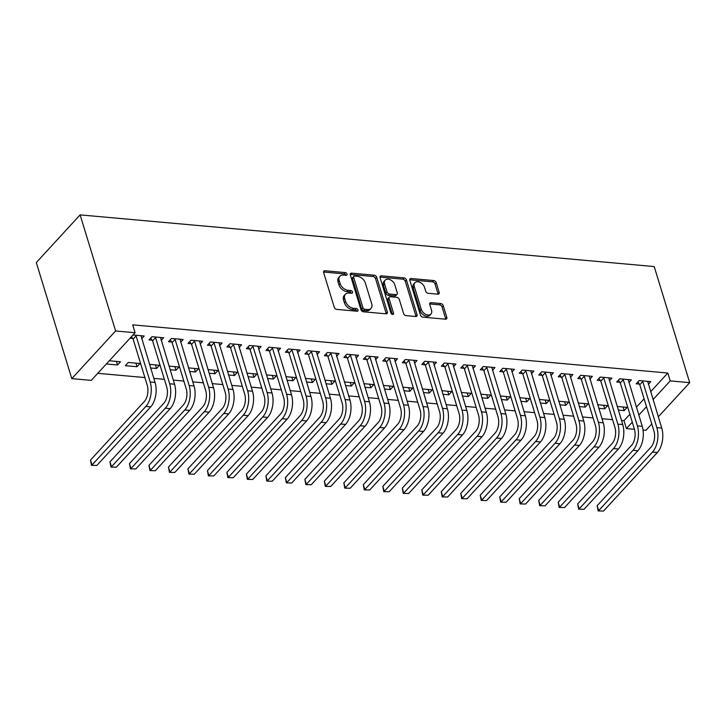 <?xml version="1.0" encoding="UTF-8"?>
<svg xmlns="http://www.w3.org/2000/svg" width="726" height="726" viewBox="0 0 726 726"><rect width="100%" height="100%" fill="white"/><g stroke="black" fill="none" stroke-linecap="round" stroke-linejoin="round"><path stroke-width="1.09" d="M347.037 274.065A1.624 1.089 42.6 0 0 345.286 272.595L324.958 270.762A2.314 1.552 42.6 0 0 323.841 271.125A2.314 1.552 42.6 0 0 323.633 272.522L334.269 307.289A2.314 1.552 42.6 0 0 336.764 309.394L357.092 311.218A1.624 1.089 42.6 0 0 357.873 310.964A1.624 1.089 42.6 0 0 358.018 309.993A1.624 1.089 42.6 0 0 356.266 308.514L353.635 308.278A7.405 4.964 42.6 0 1 345.621 301.553L344.741 298.649A7.405 4.964 42.6 0 1 345.404 294.193A7.405 4.964 42.6 0 1 348.97 293.023L351.602 293.259A1.624 1.089 42.6 0 0 352.382 293.005A1.624 1.089 42.6 0 0 352.527 292.024A1.624 1.089 42.6 0 0 350.776 290.554L348.144 290.318A7.405 4.964 42.6 0 1 340.131 283.585L339.251 280.69A7.405 4.964 42.6 0 1 339.913 276.225A7.405 4.964 42.6 0 1 343.48 275.063L346.111 275.299A1.624 1.089 42.6 0 0 346.892 275.045A1.624 1.089 42.6 0 0 347.037 274.065M345.821 275.272A1.624 1.089 42.6 0 0 344.097 273.884L323.778 272.05A2.314 1.552 42.6 0 0 323.551 272.05M356.802 311.191A1.624 1.089 42.6 0 0 355.078 309.802L352.455 309.566L353.635 308.278M351.311 293.231A1.624 1.089 42.6 0 0 349.587 291.843L346.955 291.607L348.144 290.318M437.869 294.175A2.314 1.552 42.6 0 0 438.976 293.803A2.314 1.552 42.6 0 0 439.185 292.415L436.208 282.659A2.314 1.552 42.6 0 0 433.703 280.554L411.134 278.521A2.314 1.552 42.6 0 0 410.018 278.884A2.314 1.552 42.6 0 0 409.809 280.281L420.436 315.048A2.314 1.552 42.6 0 0 422.94 317.153L445.51 319.186A2.314 1.552 42.6 0 0 446.626 318.814A2.314 1.552 42.6 0 0 446.835 317.425L443.232 305.646A2.314 1.552 42.6 0 0 440.727 303.541L431.072 302.669A2.314 1.552 42.6 0 0 429.955 303.032A2.314 1.552 42.6 0 0 429.747 304.43L431.534 310.274A6.189 4.147 42.6 0 1 430.972 314.004A6.189 4.147 42.6 0 1 425.745 314.322A6.189 4.147 42.6 0 1 421.298 309.349L414.301 286.461A6.189 4.147 42.6 0 1 414.864 282.732A6.189 4.147 42.6 0 1 420.091 282.405A6.189 4.147 42.6 0 1 424.538 287.387L425.699 291.199A2.314 1.552 42.6 0 0 428.204 293.304L437.869 294.175M667.811 373.037L132.686 324.849L135.09 332.726L91.276 380.388L71.792 378.636L36.3 262.549L80.114 214.878L654.208 266.569L689.7 382.656L670.216 380.905L667.811 373.037L650.614 391.731M135.09 332.726L115.606 330.965L80.114 214.878M376.712 277.305A2.314 1.552 42.6 0 0 374.217 275.199L351.638 273.167A2.314 1.552 42.6 0 0 350.531 273.53A2.314 1.552 42.6 0 0 350.322 274.927L360.949 309.693A2.314 1.552 42.6 0 0 363.454 311.79L386.023 313.823A2.314 1.552 42.6 0 0 387.139 313.46A2.314 1.552 42.6 0 0 387.348 312.071L376.712 277.305L375.533 278.593A2.314 1.552 42.6 0 0 373.028 276.488L350.458 274.455A2.314 1.552 42.6 0 0 350.231 274.446M381.386 275.844L403.955 277.876A2.314 1.552 42.6 0 1 406.46 279.982L417.087 314.748A2.314 1.552 42.6 0 1 416.878 316.137A2.314 1.552 42.6 0 1 415.771 316.5L406.106 315.638A2.314 1.552 42.6 0 1 403.602 313.532L399.291 299.43A2.314 1.552 42.6 0 0 396.786 297.324L390.379 296.752A2.314 1.552 42.6 0 0 389.272 297.115A2.314 1.552 42.6 0 0 389.063 298.513L393.546 313.187A1.624 1.089 42.6 0 1 393.401 314.167A1.624 1.089 42.6 0 1 392.031 314.249A1.624 1.089 42.6 0 1 390.869 312.951L380.061 277.604A2.314 1.552 42.6 0 1 380.27 276.207A2.314 1.552 42.6 0 1 381.386 275.844L380.206 277.132L402.776 279.165L403.955 277.876M628.861 382.575L631.357 379.861L619.659 378.809L616.701 382.03L619.868 382.321M598.832 408.321L604.713 408.847L603.615 405.262M597.743 404.736L607.671 405.634L604.713 408.847M589.893 379.063L592.38 376.358L580.691 375.306L577.724 378.527L580.891 378.809M559.864 404.809L565.736 405.344L564.637 401.759M558.766 401.224L568.694 402.122L565.736 405.344M550.916 375.551L553.403 372.846L541.714 371.794L538.756 375.015L541.914 375.297M520.887 401.306L526.758 401.832L525.66 398.247M519.789 397.721L529.726 398.61L526.758 401.832M511.939 372.048L514.435 369.334L502.737 368.282L499.778 371.503L502.946 371.794M481.91 397.794L487.79 398.32L486.692 394.735M480.821 394.209L490.749 395.098L487.79 398.32M472.971 368.536L475.457 365.831L463.769 364.779L460.801 368L463.968 368.282M442.942 394.282L448.813 394.817L447.715 391.232M441.844 390.697L451.772 391.595L448.813 394.817M433.994 365.024L436.48 362.319L424.792 361.267L421.833 364.488L424.991 364.77M403.965 390.779L409.836 391.305L408.738 387.72M402.866 387.194L412.795 388.083L409.836 391.305M395.017 361.521L397.512 358.807L385.815 357.755L382.856 360.976L386.014 361.267M364.987 387.267L370.859 387.793L369.77 384.208M363.889 383.682L373.826 384.571L370.859 387.793M356.049 358.009L358.535 355.304L346.837 354.252L343.879 357.464L347.046 357.755M326.019 383.755L331.891 384.29L330.793 380.696M324.921 380.17L334.849 381.068L331.891 384.29M317.071 354.497L319.558 351.792L307.869 350.74L304.902 353.961L308.069 354.243M287.042 380.252L292.914 380.778L291.816 377.193M285.944 376.658L295.872 377.556L292.914 380.778M278.094 350.994L280.581 348.28L268.892 347.228L265.934 350.449L269.092 350.731M248.065 376.74L253.937 377.266L252.848 373.681M246.967 373.155L256.904 374.044L253.937 377.266M239.126 347.482L241.613 344.777L229.915 343.725L226.957 346.937L230.124 347.228M209.088 373.228L214.969 373.754L213.871 370.169M207.999 369.643L217.927 370.541L214.969 373.754M200.149 343.97L202.636 341.265L190.947 340.213L187.98 343.434L191.147 343.716M170.12 369.725L175.991 370.251L174.893 366.666M169.022 366.131L178.95 367.029L175.991 370.251M161.172 340.458L163.659 337.753L151.97 336.701L149.011 339.922L152.17 340.204M137.014 366.739L139.982 363.517L128.284 362.465L125.326 365.686L137.014 366.739L135.916 363.154M621.501 420.472L623.988 420.699L629.878 414.292M636.393 407.204L644.098 398.819M97.774 373.318L144.882 377.556M153.812 378.364L164.366 379.317M173.296 380.115L183.859 381.068M192.78 381.876L203.344 382.829M212.273 383.627L222.828 384.58M231.757 385.379L242.321 386.332M251.25 387.139L261.805 388.092M270.734 388.891L281.289 389.844M290.219 390.642L300.782 391.595M309.712 392.403L320.266 393.356M329.196 394.154L339.75 395.107M348.68 395.915L359.243 396.859M368.173 397.666L378.727 398.619M387.657 399.418L398.211 400.371M407.141 401.179L417.704 402.122M426.634 402.93L437.188 403.883M446.118 404.681L456.681 405.634M465.602 406.442L476.165 407.386M485.095 408.193L495.649 409.146M504.579 409.945L515.142 410.898M524.063 411.706L534.626 412.649M543.556 413.457L554.11 414.41M563.04 415.208L573.604 416.161M582.524 416.969L593.088 417.913M602.017 418.72L612.572 419.673M106.359 363.98L117.53 364.987L116.432 361.403M109.327 360.758L120.489 361.766L117.53 364.987M133.003 334.995L144.175 336.002L141.688 338.706M130.045 338.216L132.686 338.452M150.627 367.964L156.507 368.49L155.409 364.906M149.538 364.379L159.466 365.278L156.507 368.49M180.656 342.218L183.152 339.505L171.454 338.452L168.496 341.674L171.663 341.964M189.604 371.476L195.476 372.002L194.386 368.418M188.506 367.891L198.443 368.781L195.476 372.002M219.633 345.721L222.12 343.017L210.431 341.964L207.473 345.186L210.631 345.467M228.581 374.988L234.453 375.514L233.355 371.93M227.483 371.394L237.411 372.293L234.453 375.514M258.61 349.233L261.097 346.529L249.408 345.476L246.441 348.698L249.608 348.979M267.558 378.491L273.43 379.026L272.332 375.433M266.46 374.906L276.388 375.805L273.43 379.026M297.587 352.745L300.074 350.041L288.376 348.988L285.418 352.201L288.585 352.491M306.526 382.003L312.398 382.529L311.309 378.945M305.428 378.418L315.365 379.308L312.398 382.529M336.555 356.257L339.042 353.544L327.353 352.491L324.395 355.713L327.553 356.003M345.503 385.515L351.375 386.041L350.277 382.457M344.405 381.93L354.333 382.82L351.375 386.041M375.533 359.76L378.019 357.056L366.331 356.003L363.372 359.225L366.53 359.506M384.481 389.018L390.352 389.553L389.254 385.96M383.382 385.433L393.31 386.332L390.352 389.553M414.51 363.272L416.996 360.568L405.299 359.515L402.34 362.737L405.507 363.018M423.449 392.53L429.329 393.056L428.231 389.472M422.36 388.945L432.288 389.835L429.329 393.056M453.478 366.784L455.973 364.071L444.276 363.018L441.317 366.24L444.484 366.53M462.426 396.042L468.297 396.568L467.199 392.984M461.328 392.457L471.256 393.347L468.297 396.568M492.455 370.287L494.941 367.583L483.253 366.53L480.294 369.752L483.452 370.033M501.403 399.545L507.274 400.08L506.176 396.496M500.305 395.96L510.233 396.859L507.274 400.08M531.432 373.799L533.919 371.095L522.23 370.042L519.262 373.264L522.43 373.545M540.371 403.057L546.251 403.583L545.153 399.999M539.282 399.472L549.21 400.371L546.251 403.583M570.4 377.311L572.896 374.598L561.198 373.545L558.24 376.767L561.407 377.057M579.348 406.569L585.22 407.095L584.131 403.511M578.25 402.984L588.187 403.874L585.22 407.095M609.377 380.814L611.864 378.11L600.175 377.057L597.217 380.279L600.375 380.56M618.325 410.081L624.197 410.607L623.099 407.023M617.227 406.487L627.155 407.386L624.197 410.607M648.354 384.326L650.841 381.622L639.152 380.569L636.185 383.791L639.352 384.072M634.47 429.293L626.393 428.567L632.282 422.16M638.798 415.072L646.512 406.696M653.028 399.609L670.216 380.905M651.776 423.92L645.886 430.327L643.054 430.073M658.291 416.833L689.7 382.656M623.988 420.699L626.393 428.567M115.606 330.965L71.792 378.636M339.913 276.225L338.733 277.514A7.405 4.964 42.6 0 0 338.062 281.978L339.251 280.69M346.955 291.607A7.405 4.964 42.6 0 1 338.951 284.873L338.062 281.978M345.404 294.193L344.224 295.482A7.405 4.964 42.6 0 0 343.552 299.938L344.741 298.649M352.455 309.566A7.405 4.964 42.6 0 1 344.442 302.833L343.552 299.938M386.25 313.832A2.314 1.552 42.6 0 0 386.159 313.351L375.533 278.593M354.569 276.061A1.624 1.089 42.6 0 0 353.798 276.316A1.624 1.089 42.6 0 0 353.644 277.296L362.973 307.806A1.624 1.089 42.6 0 0 364.733 309.276L367.501 309.53A7.405 4.964 42.6 0 0 371.068 308.359A7.405 4.964 42.6 0 0 371.73 303.904L365.36 283.04A7.405 4.964 42.6 0 0 357.346 276.307L354.569 276.061M353.798 276.316L352.609 277.604A1.624 1.089 42.6 0 0 352.464 278.584L353.644 277.296M371.068 308.359L369.879 309.648A7.405 4.964 42.6 0 1 366.321 310.819L363.545 310.565A1.624 1.089 42.6 0 1 361.793 309.095L352.464 278.584M415.989 316.509A2.314 1.552 42.6 0 0 415.907 316.037L405.28 281.271A2.314 1.552 42.6 0 0 402.776 279.165M389.272 297.115L388.083 298.404A2.314 1.552 42.6 0 0 387.875 299.802L392.33 314.367M394.817 284.801A6.189 4.147 42.6 0 0 390.379 279.828A6.189 4.147 42.6 0 0 385.143 280.154A6.189 4.147 42.6 0 0 384.589 283.884L387.049 291.943A2.314 1.552 42.6 0 0 389.553 294.048L395.96 294.629A2.314 1.552 42.6 0 0 397.077 294.257A2.314 1.552 42.6 0 0 397.285 292.868L394.817 284.801M385.143 280.154L383.963 281.443A6.189 4.147 42.6 0 0 383.401 285.173L384.589 283.884M397.077 294.257L395.897 295.546A2.314 1.552 42.6 0 1 394.781 295.909L388.374 295.337A2.314 1.552 42.6 0 1 385.869 293.231L383.401 285.173M414.864 282.732L413.675 284.02A6.189 4.147 42.6 0 0 413.121 287.75L414.301 286.461M430.972 314.004L429.792 315.284A6.189 4.147 42.6 0 1 424.556 315.61A6.189 4.147 42.6 0 1 420.118 310.637L413.121 287.75M445.737 319.186A2.314 1.552 42.6 0 0 445.646 318.714L442.043 306.926A2.314 1.552 42.6 0 0 439.548 304.829L429.883 303.958A2.314 1.552 42.6 0 0 429.656 303.949M438.087 294.175A2.314 1.552 42.6 0 0 438.005 293.703L435.019 283.948A2.314 1.552 42.6 0 0 432.514 281.842L409.945 279.809A2.314 1.552 42.6 0 0 409.718 279.8M135.644 335.23L136.08 335.875L133.121 339.096L147.233 385.243A11.788 6.579 95.1 0 1 144.32 401.523L90.496 460.075L92.002 464.994L145.817 406.442A17.687 9.874 -84.9 0 0 150.191 382.021L136.08 335.875M96.867 465.43L91.467 465.321L96.867 465.43L150.69 406.878A17.687 9.874 -84.9 0 0 155.065 382.466L141.007 335.711M133.121 339.096L131.47 336.664M91.467 465.321L90.496 460.075M155.128 336.991L155.573 337.626L152.605 340.848L166.717 387.003A11.788 6.579 95.1 0 1 163.804 403.275L109.98 461.827L111.486 466.745L165.31 408.193A17.687 9.874 -84.9 0 0 169.675 383.782L155.573 337.626M116.36 467.19L110.96 467.081L116.36 467.19L170.183 408.638A17.687 9.874 -84.9 0 0 174.549 384.217L160.5 337.472M152.605 340.848L150.718 338.071M110.96 467.081L109.98 461.827M174.621 338.743L175.057 339.378L172.098 342.599L186.201 388.755A11.788 6.579 95.1 0 1 183.288 405.035L129.473 463.578L130.97 468.506L184.794 409.954A17.687 9.874 -84.9 0 0 189.168 385.533L175.057 339.378M135.844 468.942L130.444 468.833L135.844 468.942L189.667 410.39A17.687 9.874 -84.9 0 0 194.042 385.969L179.984 339.224M172.098 342.599L170.202 339.822M130.444 468.833L129.473 463.578M194.105 340.494L194.541 341.138L191.582 344.36L205.694 390.506A11.788 6.579 95.1 0 1 202.781 406.787L148.957 465.339L150.464 470.257L204.287 411.706A17.687 9.874 -84.9 0 0 208.652 387.285L194.541 341.138M155.337 470.693L149.928 470.584L155.337 470.693L209.152 412.141A17.687 9.874 -84.9 0 0 213.526 387.729L199.469 340.975M191.582 344.36L189.686 341.574M149.928 470.584L148.957 465.339M213.598 342.255L214.034 342.89L211.066 346.111L225.178 392.267A11.788 6.579 95.1 0 1 222.265 408.538L168.441 467.09L169.948 472.009L223.771 413.457A17.687 9.874 -84.9 0 0 228.136 389.045L214.034 342.89M174.821 472.454L169.421 472.345L174.821 472.454L228.645 413.902A17.687 9.874 -84.9 0 0 233.01 389.481L218.962 342.736M211.066 346.111L209.179 343.334M169.421 472.345L168.441 467.09M233.082 344.006L233.518 344.641L230.559 347.863L244.671 394.018A11.788 6.579 95.1 0 1 241.749 410.299L187.934 468.851L189.432 473.769L243.255 415.218A17.687 9.874 -84.9 0 0 247.63 390.797L233.518 344.641M194.305 474.205L188.905 474.096L194.305 474.205L248.129 415.653A17.687 9.874 -84.9 0 0 252.503 391.232L238.446 344.487M230.559 347.863L228.663 345.086M188.905 474.096L187.934 468.851M252.566 345.757L253.002 346.402L250.043 349.623L264.155 395.77A11.788 6.579 95.1 0 1 261.242 412.05L207.418 470.602L208.925 475.521L262.748 416.969A17.687 9.874 -84.9 0 0 267.114 392.548L253.002 346.402M213.798 475.957L208.389 475.848L213.798 475.957L267.613 417.405A17.687 9.874 -84.9 0 0 271.987 392.993L257.939 346.238M250.043 349.623L248.147 346.837M208.389 475.848L207.418 470.602M272.059 347.518L272.495 348.153L269.527 351.375L283.639 397.53A11.788 6.579 95.1 0 1 280.726 413.802L226.902 472.354L228.409 477.272L282.233 418.72A17.687 9.874 -84.9 0 0 286.598 394.309L272.495 348.153M233.282 477.717L227.882 477.608L233.282 477.717L287.106 419.165A17.687 9.874 -84.9 0 0 291.471 394.744L277.423 347.999M269.527 351.375L267.64 348.598M227.882 477.608L226.902 472.354M291.543 349.27L291.979 349.905L289.021 353.126L303.132 399.282A11.788 6.579 95.1 0 1 300.219 415.562L246.395 474.114L247.893 479.033L301.717 420.481A17.687 9.874 -84.9 0 0 306.091 396.06L291.979 349.905M252.766 479.469L247.366 479.36L252.766 479.469L306.59 420.917A17.687 9.874 -84.9 0 0 310.964 396.496L296.907 349.75M289.021 353.126L287.124 350.349M247.366 479.36L246.395 474.114M311.027 351.021L311.463 351.665L308.505 354.887L322.616 401.033A11.788 6.579 95.1 0 1 319.703 417.314L265.879 475.866L267.386 480.784L321.21 422.233A17.687 9.874 -84.9 0 0 325.575 397.812L311.463 351.665M272.259 481.22L266.859 481.111L272.259 481.22L326.074 422.668A17.687 9.874 -84.9 0 0 330.448 398.256L316.4 351.511M308.505 354.887L306.608 352.101M266.859 481.111L265.879 475.866M330.521 352.782L330.956 353.417L327.989 356.638L342.1 402.794A11.788 6.579 95.1 0 1 339.187 419.065L285.363 477.617L286.87 482.536L340.694 423.993A17.687 9.874 -84.9 0 0 345.059 399.572L330.956 353.417M291.743 482.981L286.343 482.872L291.743 482.981L345.567 424.429A17.687 9.874 -84.9 0 0 349.932 400.008L335.884 353.263M327.989 356.638L326.101 353.861M286.343 482.872L285.363 477.617M350.005 354.533L350.44 355.168L347.482 358.39L361.593 404.545A11.788 6.579 95.1 0 1 358.68 420.826L304.856 479.378L306.363 484.296L360.178 425.745A17.687 9.874 -84.9 0 0 364.552 401.324L350.44 355.168M311.227 484.732L305.827 484.623L311.227 484.732L365.051 426.18A17.687 9.874 -84.9 0 0 369.425 401.759L355.368 355.014M347.482 358.39L345.585 355.613M305.827 484.623L304.856 479.378M369.489 356.285L369.924 356.929L366.966 360.15L381.077 406.297A11.788 6.579 95.1 0 1 378.164 422.577L324.34 481.129L325.847 486.048L379.671 427.496A17.687 9.874 -84.9 0 0 384.036 403.075L369.924 356.929M330.72 486.484L325.321 486.375L330.72 486.484L384.535 427.941A17.687 9.874 -84.9 0 0 388.909 403.52L374.861 356.775M366.966 360.15L365.069 357.364M325.321 486.375L324.34 481.129M388.982 358.045L389.417 358.68L386.45 361.902L400.561 408.057A11.788 6.579 95.1 0 1 397.648 424.338L343.825 482.881L345.331 487.799L399.155 429.257A17.687 9.874 -84.9 0 0 403.529 404.836L389.417 358.68M350.204 488.244L344.805 488.135L350.204 488.244L404.028 429.692A17.687 9.874 -84.9 0 0 408.393 405.271L394.345 358.526M386.45 361.902L384.562 359.125M344.805 488.135L343.825 482.881M408.466 359.797L408.901 360.441L405.943 363.653L420.055 409.809A11.788 6.579 95.1 0 1 417.141 426.089L363.318 484.641L364.824 489.56L418.639 431.008A17.687 9.874 -84.9 0 0 423.013 406.587L408.901 360.441M369.688 489.996L364.289 489.887L369.688 489.996L423.512 431.444A17.687 9.874 -84.9 0 0 427.886 407.023L413.829 360.277M405.943 363.653L404.046 360.876M364.289 489.887L363.318 484.641M427.95 361.548L428.385 362.192L425.427 365.414L439.539 411.56A11.788 6.579 95.1 0 1 436.625 427.841L382.802 486.393L384.308 491.311L438.132 432.76A17.687 9.874 -84.9 0 0 442.497 408.339L428.385 362.192M389.181 491.747L383.782 491.638L389.181 491.747L443.005 433.204A17.687 9.874 -84.9 0 0 447.37 408.783L433.322 362.038M425.427 365.414L423.539 362.628M383.782 491.638L382.802 486.393M447.443 363.309L447.878 363.944L444.92 367.165L459.023 413.321A11.788 6.579 95.1 0 1 456.11 429.601L402.295 488.144L403.792 493.063L457.616 434.52A17.687 9.874 -84.9 0 0 461.99 410.099L447.878 363.944M408.665 493.508L403.266 493.399L408.665 493.508L462.489 434.956A17.687 9.874 -84.9 0 0 466.854 410.535L452.806 363.79M444.92 367.165L443.023 364.388M403.266 493.399L402.295 488.144M466.927 365.06L467.363 365.704L464.404 368.917L478.516 415.072A11.788 6.579 95.1 0 1 475.603 431.353L421.779 489.905L423.285 494.823L477.1 436.272A17.687 9.874 -84.9 0 0 481.474 411.851L467.363 365.704M428.149 495.259L422.75 495.15L428.149 495.259L481.973 436.707A17.687 9.874 -84.9 0 0 486.347 412.295L472.29 365.541M464.404 368.917L462.507 366.14M422.75 495.15L421.779 489.905M486.411 366.811L486.847 367.456L483.888 370.677L498 416.824A11.788 6.579 95.1 0 1 495.087 433.104L441.263 491.656L442.769 496.575L496.593 438.023A17.687 9.874 -84.9 0 0 500.958 413.611L486.847 367.456M447.643 497.011L442.243 496.911L447.643 497.011L501.466 438.468A17.687 9.874 -84.9 0 0 505.831 414.047L491.783 367.302M483.888 370.677L482 367.9M442.243 496.911L441.263 491.656M505.904 368.572L506.34 369.207L503.381 372.429L517.484 418.584A11.788 6.579 95.1 0 1 514.571 434.865L460.756 493.408L462.253 498.326L516.077 439.784A17.687 9.874 -84.9 0 0 520.451 415.363L506.34 369.207M467.127 498.771L461.727 498.662L467.127 498.771L520.95 440.219A17.687 9.874 -84.9 0 0 525.315 415.798L511.267 369.053M503.381 372.429L501.485 369.652M461.727 498.662L460.756 493.408M525.388 370.324L525.824 370.968L522.865 374.18L536.977 420.336A11.788 6.579 95.1 0 1 534.064 436.616L480.24 495.168L481.746 500.087L535.561 441.535A17.687 9.874 -84.9 0 0 539.935 417.114L525.824 370.968M486.611 500.523L481.211 500.414L486.611 500.523L540.434 441.971A17.687 9.874 -84.9 0 0 544.809 417.559L530.751 370.805M522.865 374.18L520.969 371.403M481.211 500.414L480.24 495.168M544.872 372.075L545.317 372.719L542.349 375.941L556.461 422.087A11.788 6.579 95.1 0 1 553.548 438.368L499.724 496.92L501.23 501.838L555.054 443.287A17.687 9.874 -84.9 0 0 559.419 418.875L545.317 372.719M506.104 502.274L500.704 502.174L506.104 502.274L559.928 443.731A17.687 9.874 -84.9 0 0 564.293 419.31L550.244 372.565M542.349 375.941L540.462 373.164M500.704 502.174L499.724 496.92M564.365 373.836L564.801 374.471L561.842 377.692L575.945 423.848A11.788 6.579 95.1 0 1 573.032 440.128L519.217 498.671L520.714 503.59L574.538 445.047A17.687 9.874 -84.9 0 0 578.912 420.626L564.801 374.471M525.588 504.035L520.188 503.926L525.588 504.035L579.412 445.483A17.687 9.874 -84.9 0 0 583.786 421.062L569.728 374.317M561.842 377.692L559.946 374.915M520.188 503.926L519.217 498.671M583.849 375.587L584.285 376.231L581.326 379.453L595.438 425.599A11.788 6.579 95.1 0 1 592.525 441.88L538.701 500.432L540.208 505.35L594.031 446.799A17.687 9.874 -84.9 0 0 598.396 422.378L584.285 376.231M545.081 505.786L539.672 505.677L545.081 505.786L598.896 447.234A17.687 9.874 -84.9 0 0 603.27 422.822L589.213 376.068M581.326 379.453L579.43 376.667M539.672 505.677L538.701 500.432M603.342 377.339L603.778 377.983L600.81 381.204L614.922 427.351A11.788 6.579 95.1 0 1 612.009 443.631L558.185 502.183L559.692 507.102L613.515 448.55A17.687 9.874 -84.9 0 0 617.88 424.138L603.778 377.983M564.565 507.547L559.165 507.438L564.565 507.547L618.389 448.995A17.687 9.874 -84.9 0 0 622.754 424.574L608.706 377.829M600.81 381.204L598.923 378.428M559.165 507.438L558.185 502.183M622.826 379.099L623.262 379.734L620.303 382.956L634.415 429.111A11.788 6.579 95.1 0 1 631.493 445.392L577.678 503.935L579.176 508.862L632.999 450.311A17.687 9.874 -84.9 0 0 637.374 425.89L623.262 379.734M584.049 509.298L578.649 509.189L584.049 509.298L637.873 450.746A17.687 9.874 -84.9 0 0 642.247 426.325L628.19 379.58M620.303 382.956L618.407 380.179M578.649 509.189L577.678 503.935M642.31 380.851L642.746 381.495L639.788 384.716L653.899 430.863A11.788 6.579 95.1 0 1 650.986 447.143L597.162 505.695L598.669 510.614L652.492 452.062A17.687 9.874 -84.9 0 0 656.858 427.641L642.746 381.495M603.542 511.05L598.133 510.941L603.542 511.05L657.357 452.498A17.687 9.874 -84.9 0 0 661.731 428.086L647.683 381.332M639.788 384.716L637.891 381.93M598.133 510.941L597.162 505.695M344.097 273.884L345.286 272.595M355.078 309.802L356.266 308.514M349.587 291.843L350.776 290.554M338.951 284.873L340.131 283.585M344.442 302.833L345.621 301.553M323.778 272.05L324.958 270.762M386.159 313.351L387.348 312.071M350.458 274.455L351.638 273.167M373.028 276.488L374.217 275.199M361.793 309.095L362.973 307.806M363.545 310.565L364.733 309.276M366.321 310.819L367.501 309.53M405.28 281.271L406.46 279.982M415.907 316.037L417.087 314.748M387.875 299.802L389.063 298.513M392.439 314.394L393.546 313.187M385.869 293.231L387.049 291.943M388.374 295.337L389.553 294.048M394.781 295.909L395.96 294.629M420.118 310.637L421.298 309.349M429.883 303.958L431.072 302.669M439.548 304.829L440.727 303.541M442.043 306.926L443.232 305.646M445.646 318.714L446.835 317.425M409.945 279.809L411.134 278.521M432.514 281.842L433.703 280.554M435.019 283.948L436.208 282.659M438.005 293.703L439.185 292.415M150.191 382.021L155.065 382.466M145.817 406.442L150.69 406.878M169.675 383.782L174.549 384.217M165.31 408.193L170.183 408.638M189.168 385.533L194.042 385.969M184.794 409.954L189.667 410.39M208.652 387.285L213.526 387.729M204.287 411.706L209.152 412.141M228.136 389.045L233.01 389.481M223.771 413.457L228.645 413.902M247.63 390.797L252.503 391.232M243.255 415.218L248.129 415.653M267.114 392.548L271.987 392.993M262.748 416.969L267.613 417.405M286.598 394.309L291.471 394.744M282.233 418.72L287.106 419.165M306.091 396.06L310.964 396.496M301.717 420.481L306.59 420.917M325.575 397.812L330.448 398.256M321.21 422.233L326.074 422.668M345.059 399.572L349.932 400.008M340.694 423.993L345.567 424.429M364.552 401.324L369.425 401.759M360.178 425.745L365.051 426.18M384.036 403.075L388.909 403.52M379.671 427.496L384.535 427.941M403.529 404.836L408.393 405.271M399.155 429.257L404.028 429.692M423.013 406.587L427.886 407.023M418.639 431.008L423.512 431.444M442.497 408.339L447.37 408.783M438.132 432.76L443.005 433.204M461.99 410.099L466.854 410.535M457.616 434.52L462.489 434.956M481.474 411.851L486.347 412.295M477.1 436.272L481.973 436.707M500.958 413.611L505.831 414.047M496.593 438.023L501.466 438.468M520.451 415.363L525.315 415.798M516.077 439.784L520.95 440.219M539.935 417.114L544.809 417.559M535.561 441.535L540.434 441.971M559.419 418.875L564.293 419.31M555.054 443.287L559.928 443.731M578.912 420.626L583.786 421.062M574.538 445.047L579.412 445.483M598.396 422.378L603.27 422.822M594.031 446.799L598.896 447.234M617.88 424.138L622.754 424.574M613.515 448.55L618.389 448.995M637.374 425.89L642.247 426.325M632.999 450.311L637.873 450.746M656.858 427.641L661.731 428.086M652.492 452.062L657.357 452.498"/></g></svg>
